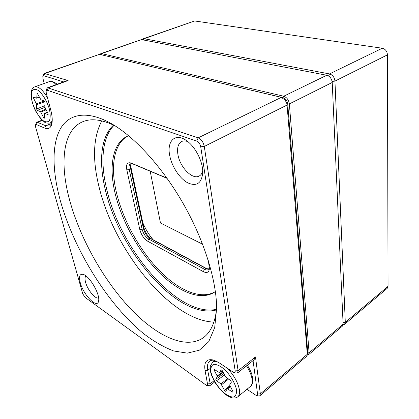 <?xml version="1.0" encoding="UTF-8"?>
<svg xmlns="http://www.w3.org/2000/svg" width="419" height="419" viewBox="0 0 419 419"><rect width="100%" height="100%" fill="white"/><g stroke="black" fill="none" stroke-linecap="round" stroke-linejoin="round"><path stroke-width="0.63" d="M307.31 354.495L307.787 352.882L287.738 104.074C287.214 100.754 285.638 98.617 283.014 97.674L100.733 54.632M99.984 54.454L100.817 53.622L101.597 53.595L283.694 96.229C286.842 97.355 288.733 99.911 289.367 103.902L309.102 352.793L308.478 354.767L307.268 355.155M308.478 354.767L342.407 326.139L343.114 324.154L332.225 82.47C331.738 78.646 329.921 76.242 326.773 75.258L141.491 39.611L100.817 53.622M232.466 392.048L227.349 388.685L225.7 391.325L224.568 390.461L220.975 383.924L216.518 380.771L215.764 379.3L217.257 376.671L217.136 375.948L214.172 370.16L214.109 369.359L219.509 372.674L221.185 369.799L222.3 370.679L225.317 376.581L230.633 380.583L231.414 382.107L229.764 384.773L229.879 385.501L232.891 391.388L232.98 392.142L232.466 392.048L232.959 391.54M47.892 114.544L44.681 113.34L44.283 118.216L43.623 117.634L40.779 112.13L40.282 111.559L37.317 110.396L36.594 108.992L36.699 104.63L33.609 98.261L33.515 97.108L36.72 98.214L37.129 93.081L40.659 99.298L41.167 99.874L44.231 100.995L44.985 102.446L44.812 106.939L47.944 113.413L47.892 114.544L48.154 114.413M142.251 39.758L143.246 38.758L144.063 38.71L329.502 73.933C332.649 74.901 334.462 77.295 334.943 81.108L345.298 322.321L344.58 324.306L343.093 324.756M344.58 324.306L387.24 288.309L388.052 286.329L387.455 54.847C387.13 51.249 385.412 49.049 382.301 48.237L194.652 20.971L143.246 38.758M237.573 372.941L253.94 359.952L255.48 356.936L260.346 393.839L259.859 395.793L306.677 356.286L307.3 354.312L287.067 105.054L286.722 103.215L285.323 100.314L281.385 97.349L99.492 54.334L44.205 73.456L68.114 80.553L67.009 80.642L47.556 87.749L198.218 137.825C201.324 139.265 203.346 142.141 204.294 146.446L238.102 370.689L237.573 372.941L235.829 373.072L233.896 372.543M36.416 124.579L35.463 125.082L35.625 127.098L82.737 293.777L85.052 297.38L206.405 385.344C207.305 385.564 207.677 385.087 207.51 383.914L205.053 370.516C203.775 361.77 206.745 358.324 213.957 360.172L219.456 363.016L233.666 372.481C234.813 372.784 235.31 372.25 235.169 370.888L200.732 146.807C200.099 143.942 198.747 142.025 196.684 141.056L47.19 90.205L46.111 90.892L46.263 93.17L50.767 110.05C52.275 115.874 52.621 120.552 51.799 124.082C50.652 128.183 48.285 129.518 44.686 128.088L36.416 124.579L37.521 122.332L45.807 125.794L49.557 126.046L51.93 123.479M60.498 201.282C52.438 172.219 51.448 145.089 60.362 128.848C69.371 112.884 89.163 109.569 115.309 125.983C138.228 140.501 164.871 170.664 184.831 206.447C204.755 242.25 216.382 280.777 216.665 307.913L214.706 327.558L208.693 341.731L199.324 350.205L187.398 353.144L173.691 350.975C163.918 347.241 153.92 341.48 143.68 333.697C107.798 304.32 74.493 250.546 60.498 201.282M80.254 282.684C83.418 295.159 97.685 309.531 98.633 300.8C100.12 294.311 89.781 276.367 83.481 274.482C79.725 273.502 78.652 276.236 80.254 282.684M169.669 155.219C171.628 166.191 179.447 178.279 187.518 182.726C196.563 186.843 201.639 183.47 202.749 172.597C203.121 161.964 195.416 146.729 186.57 140.674C175.43 132.409 166.725 140.884 169.669 155.219M208.322 260.67L209.421 268.338C209.091 272.308 207.065 273.413 203.335 271.653L147.64 241.208C143.869 238.704 141.25 234.792 139.784 229.476L126.816 169.847C125.925 164.279 127.318 161.991 130.99 162.991L166.961 178.127M128.413 135.746C113.884 142.931 110.234 166.092 116.33 192.075C122.72 219.362 138.893 249.101 158.497 269.705C178.054 290.137 200.738 300.329 215.256 291.629M114.984 125.773C101.932 119.504 91.169 118.163 82.695 121.751C62.405 130.251 59.608 163.855 69.69 200.408C79.971 237.699 102.257 277.923 128.476 306.567C154.569 334.87 184.779 350.399 203.105 337.871C210.61 332.555 215.136 322.693 216.67 308.295M101.78 120.871C93.207 137.348 92.243 159.12 98.884 186.198C113.533 249.012 169.836 320.635 213.894 322.101M113.528 125.072C100.686 136.683 98.612 161.928 105.227 189.32C118.76 250.3 178.159 320.519 216.508 309.903M114.073 125.328C102.016 137.332 100.178 161.975 106.578 188.65C119.918 248.87 177.96 318.089 216.571 309.306M128.549 135.693L127.659 136.07C112.575 142.8 108.725 166.306 114.974 192.756C121.452 220.289 137.867 250.326 157.68 270.993C177.441 291.488 200.287 301.45 214.586 292.101L215.376 291.54M167.134 178.374L132.771 163.902L130.503 163.808C129.083 164.641 128.675 166.573 129.262 169.606L142.114 229.266C143.329 233.702 145.513 236.96 148.666 239.04L204.451 269.265C205.975 270.072 207.227 270.182 208.206 269.59L209.4 267.652M208.814 269.019L205.818 268.39L149.992 238.285C146.839 236.211 144.655 232.959 143.445 228.528L130.681 168.915L130.487 165.542L131.288 163.609M130.759 164.484L131.063 167.789L143.769 227.26C145.21 232.566 147.823 236.457 151.605 238.94L207.379 268.993M187.864 141.664C185.507 140.721 183.449 140.669 181.689 141.496C178.169 143.539 176.907 147.839 177.902 154.396C179.761 167.008 192.452 180.123 199.214 176.027C200.916 175.105 202.084 173.419 202.723 170.978M86.057 276.021C84.863 276.886 84.696 278.96 85.565 282.249C87.524 289.953 95.715 299.805 98.585 297.768M63.583 81.894L43.806 75.734L42.817 76.389L42.958 78.599L44.246 83.439M246.943 389.282L256.14 395.431C257.198 395.693 257.675 395.222 257.565 394.017L253.071 360.639M214.397 360.33C212.443 359.984 210.872 360.256 209.678 361.147C207.625 362.812 206.986 365.876 207.756 370.328L210.181 383.741L209.783 385.768L206.567 385.386M284.779 99.612L286.685 102.933L286.931 104.085M46.163 90.724L46.76 88.818L47.556 87.749M35.5 124.956L36.689 122.275L37.521 122.332L42.35 120.421M42.864 76.242L44.205 73.456M259.859 395.793L258.183 395.955L256.344 395.484M150.201 171.24L160.477 223.034L202.597 244.225M142.806 222.746C145.65 229.34 149.085 235.007 153.108 239.747M141.491 39.611L101.597 53.595L101.073 54.669M283.014 97.674L283.694 96.229L326.773 75.258M332.225 82.47L289.367 103.902L287.738 104.074M307.787 352.882L309.102 352.793L343.114 324.154M227.538 368.484C234.022 375.398 237.976 382.458 239.396 389.66C239.883 393.095 239.354 395.473 237.809 396.798L250.363 386.47C251.955 385.108 252.537 382.72 252.102 379.3C251.473 375.162 249.598 370.689 246.477 365.871M237.809 396.798C236.478 397.861 234.635 398.218 232.262 397.867C230.67 397.5 228.559 396.468 225.93 394.777C221.541 391.121 217.723 386.727 214.465 381.589L211.176 374.335L210.307 370.757L210.301 366.154L212.616 362.189C213.742 361.346 215.256 361.152 217.152 361.602M236.552 389.843C235.148 383.139 230.167 374.827 224.071 369.013C220.012 365.803 216.539 364.242 213.659 364.321C211.448 365.452 210.511 367.971 210.857 371.873C212.684 378.949 216.681 385.632 222.845 391.933C226.784 395.196 230.261 396.913 233.268 397.097C235.672 396.201 236.766 393.781 236.552 389.843M230.377 386.475L227.842 388.78M227.391 388.654L230.188 386.109L227.349 388.685M228.507 379.111L221.614 384.689M224.568 390.461L229.9 385.538M220.975 383.924L227.658 378.525M224.511 375L216.518 380.771M223.227 372.491L217.257 376.671M215.764 379.3L223.762 373.539M217.136 375.948L222.924 371.899M214.91 369.71L214.172 370.16M219.566 372.606L222.332 370.736M52.213 121.075L50.28 123.055L52.108 122.322M50.28 123.055C47.206 123.291 45.289 122.971 44.529 122.097L40.486 118.493L35.348 110.611C32.64 104.258 31.174 98.931 30.948 94.642L31.703 90.001C32.473 88.378 33.473 87.335 34.719 86.874C38.48 86.12 42.748 89.797 47.525 97.899M56.24 84.575C53.475 81.998 51.118 81.029 49.17 81.668C51.547 80.574 55.643 82.7 57.063 84.277M49.369 109.05C47.064 101.351 42.623 93.914 38.223 90.389C35.453 88.891 33.363 89.121 31.959 91.085C31.132 93.976 31.278 97.821 32.383 102.618C34.677 110.024 38.873 117.074 43.131 120.662C45.86 122.29 47.981 122.243 49.505 120.51C50.469 117.791 50.421 113.968 49.369 109.05M47.31 112.187L44.833 113.345M46.085 109.82L40.779 112.13M43.623 117.634L44.424 117.22M40.282 111.559L45.755 109.181M44.864 107.337L37.317 110.396M44.833 101.754L36.699 104.63M36.594 108.992L44.859 105.651M36.463 103.786L44.294 101.021M35.395 97.763L33.609 98.261M36.867 97.915L39.527 97.114M37.48 93.269L36.977 93.39M194.652 20.971L144.063 38.71L143.445 39.983M328.554 75.975L329.502 73.933L382.301 48.237M387.455 54.847L334.943 81.108L332.105 81.417M343.041 322.483L345.298 322.321L388.052 286.329M196.684 141.056L198.218 137.825L281.385 97.349M99.492 54.334L44.922 73.466L43.806 75.734M68.114 80.553L48.389 87.77L47.19 90.205M257.565 394.017L260.346 393.839L307.3 354.312M287.067 105.054L204.294 146.446L200.732 146.807M235.169 370.888L238.102 370.689L255.48 356.936M151.605 238.94L149.992 238.285L148.666 239.04L147.64 241.208M203.335 271.653L204.451 269.265L205.818 268.39L207.337 268.982M131.063 167.789L130.681 168.915L129.262 169.606L126.816 169.847M139.784 229.476L142.114 229.266L143.445 228.528L143.769 227.26M44.686 128.088L45.807 125.794L51.961 123.322M210.102 368.542L207.756 370.328L205.053 370.516M207.51 383.914L210.181 383.741L213.999 380.761M132.771 163.902L130.99 162.991M212.616 362.189L214.842 360.502M222.337 370.752L219.509 372.674M247.33 365.2C249.593 368.83 251.101 371.946 251.85 374.544L252.662 378.142C252.798 383.05 252.029 385.826 250.363 386.47M34.719 86.874L49.17 81.668M47.279 112.124L44.681 113.34M39.643 97.334L36.72 98.214M214.669 381.945L209.783 385.768M42.062 120.148L36.689 122.275M130.487 165.542L130.576 165.06M206.289 268.626L206.834 268.841M286.685 102.933L286.722 103.215"/></g></svg>
